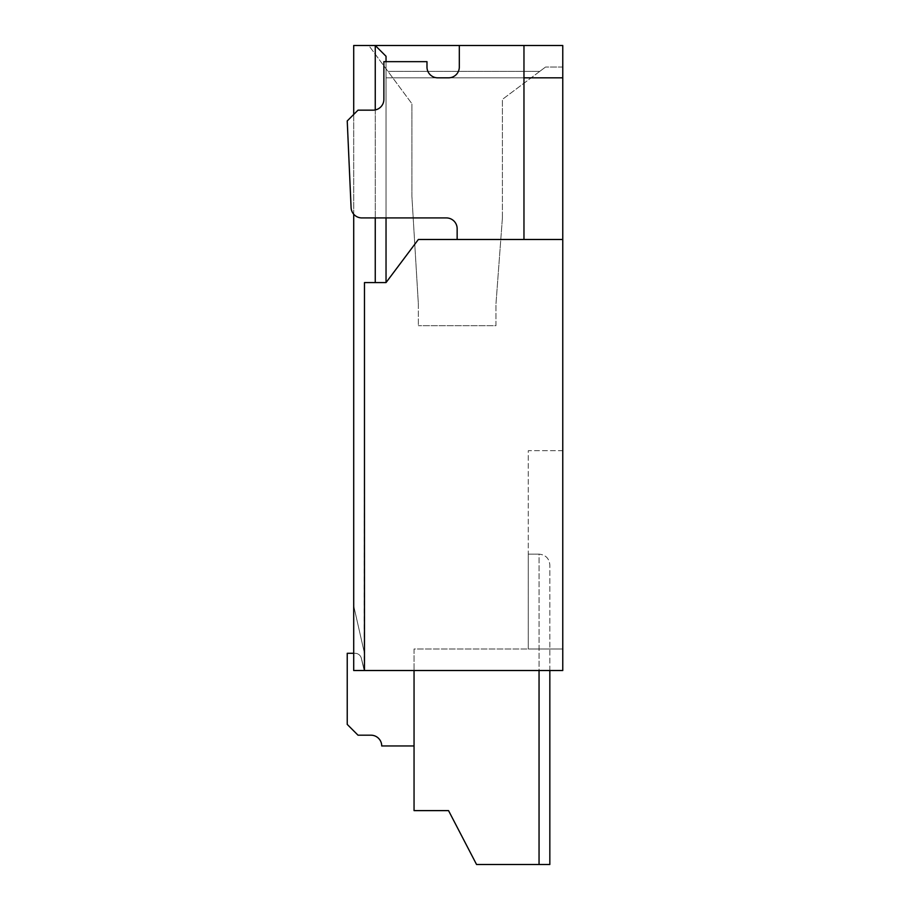 <?xml version="1.0" encoding="UTF-8"?>
<svg xmlns="http://www.w3.org/2000/svg" width="910" height="910" viewBox="0 0 910 910"><rect width="100%" height="100%" fill="white"/><g stroke="black" fill="none" stroke-linecap="round" stroke-linejoin="round"><path stroke-width="0.68" stroke-dasharray="4.55 3.41" d="M562.767 77.828L562.767 45.5L375.25 45.5L386.033 56.272L386.033 282.578L418.361 239.478L386.033 282.578L418.361 239.478L562.767 239.478L562.767 77.828L386.033 77.828L386.033 56.272L386.033 282.578L386.033 61.664M562.767 239.478L418.361 239.478L562.767 239.478L562.767 670.522L562.767 450.689L528.278 450.689L528.278 648.978L562.767 648.978L562.767 670.522L414.05 670.522L414.05 810.617L448.539 810.617L476.556 864.5L549.833 864.5L549.833 564.917C549.185 558.387 545.591 554.793 539.05 554.144L539.05 670.522M523.967 239.478L457.15 239.478L523.967 239.478L457.15 239.478L523.967 239.478L523.967 45.5L459.311 45.5L459.311 67.056L459.311 45.5L523.967 45.5L459.311 45.5L523.967 45.5L523.967 239.478L523.967 45.5M562.767 45.5L562.767 67.056L562.767 45.5L368.789 45.5L411.9 103.694L368.789 45.5L562.767 45.5M549.833 670.522L549.833 564.917C549.185 558.387 545.591 554.793 539.05 554.144L528.278 554.144L528.278 648.978L414.05 648.978L414.05 670.522L414.05 648.978L528.278 648.978L414.05 648.978L414.05 670.522L414.05 648.978L562.767 648.978L562.767 450.689L528.278 450.689L528.278 648.978L528.278 554.144L539.05 554.144L539.05 864.5M353.706 653.289L355.036 653.289A6.461 6.461 0 0 1 361.338 658.283A6.461 6.461 0 0 0 355.036 653.289A6.461 6.461 0 0 1 361.338 658.283A6.461 6.461 0 0 0 355.036 653.289A6.461 6.461 0 0 1 361.338 658.283L364.193 670.522L414.05 670.522L353.706 670.522L414.05 670.522L364.478 670.522L364.478 653.289L353.706 605.867L364.478 653.289L364.478 670.522L353.706 670.522L364.478 670.522L364.478 653.289L353.706 605.867L353.706 670.522L353.706 605.867L353.706 670.522L353.706 605.867L353.706 670.522L414.05 670.522L364.193 670.522L364.478 282.578L386.033 282.578L375.25 282.578L375.25 45.5L353.706 45.5L353.706 670.522L353.706 605.867L353.706 670.522L353.706 605.867L353.706 670.522L364.478 670.522L361.338 658.283A6.461 6.461 0 0 0 355.036 653.289A6.461 6.461 0 0 1 361.338 658.283L364.193 670.522L361.338 658.283A6.461 6.461 0 0 0 355.036 653.289A6.461 6.461 0 0 1 361.338 658.283L364.193 670.522L361.338 658.283A6.461 6.461 0 0 0 355.036 653.289A6.461 6.461 0 0 1 361.338 658.283L364.478 670.522L364.478 653.289L364.478 670.522L364.478 653.289L353.706 605.867L364.478 653.289L353.706 605.867L353.706 670.522L353.706 605.867L353.706 670.522L364.478 670.522L364.478 653.289L364.193 670.522L562.767 670.522L364.478 670.522L414.05 670.522L414.05 745.961L381.722 745.961A10.772 10.772 0 0 0 370.95 735.189A10.772 10.772 0 0 1 381.722 745.961L414.05 745.961L414.05 670.522L414.05 745.961L414.05 670.522L414.05 745.961L381.722 745.961A10.772 10.772 0 0 0 370.95 735.189A10.772 10.772 0 0 1 381.722 745.961L414.05 745.961L381.722 745.961A10.772 10.772 0 0 0 370.95 735.189A10.772 10.772 0 0 1 381.722 745.961A10.772 10.772 0 0 0 370.95 735.189L358.017 735.189L370.95 735.189A10.772 10.772 0 0 1 381.722 745.961L414.05 745.961L381.722 745.961A10.772 10.772 0 0 0 370.95 735.189A10.772 10.772 0 0 1 381.722 745.961L414.05 745.961L381.722 745.961A10.772 10.772 0 0 0 370.95 735.189L358.017 735.189L347.233 724.405L347.233 653.289L347.233 724.405L347.233 653.289L347.233 724.405L358.017 735.189L370.95 735.189L358.017 735.189L347.233 724.405L358.017 735.189L370.95 735.189L358.017 735.189L347.233 724.405L347.233 653.289L355.036 653.289L347.233 653.289L347.233 724.405L358.017 735.189L347.233 724.405L347.233 653.289L347.233 724.405L347.233 653.289L355.036 653.289A6.461 6.461 0 0 1 361.338 658.283L364.478 670.522L353.706 670.522L414.05 670.522L414.05 745.961L381.722 745.961L414.05 745.961L414.05 670.522L414.05 745.961M353.706 114.467L353.706 214.191M375.25 217.922L375.25 109.939M539.778 71.367L502.411 99.383L545.522 67.056L539.778 71.367L387.944 71.367L539.778 71.367M502.411 217.922L502.411 99.383L502.411 217.922L495.95 304.133L502.411 217.922M495.95 325.689L495.95 304.133L495.95 325.689L418.361 325.689L495.95 325.689M418.361 304.133L418.361 325.689L418.361 304.133L411.9 196.367L411.9 103.694L411.9 196.367L418.361 304.133M562.767 67.056L545.522 67.056L562.767 67.056M523.967 77.828L386.033 77.828L386.033 217.922M457.15 239.478L457.15 228.694A10.772 10.772 0 0 0 446.378 217.922L361.85 217.922L446.378 217.922A10.772 10.772 0 0 1 457.15 228.694L457.15 239.478L457.15 228.694A10.772 10.772 0 0 0 446.378 217.922L361.85 217.922A10.772 10.772 0 0 1 351.089 207.628L347.233 120.939L358.017 110.156L347.233 120.939L358.017 110.156L373.1 110.156A10.772 10.772 0 0 0 383.872 99.383A10.772 10.772 0 0 1 373.1 110.156L358.017 110.156L373.1 110.156A10.772 10.772 0 0 0 383.872 99.383L383.872 61.664L426.983 61.664L426.983 67.056A10.772 10.772 0 0 0 437.755 77.828A10.772 10.772 0 0 1 426.983 67.056A10.772 10.772 0 0 0 437.755 77.828L448.539 77.828A10.772 10.772 0 0 0 459.311 67.056A10.772 10.772 0 0 1 448.539 77.828L437.755 77.828L448.539 77.828A10.772 10.772 0 0 0 459.311 67.056L459.311 45.5M375.25 282.578L364.478 282.578L364.478 670.522L364.478 282.578L386.033 282.578M364.478 670.522L364.478 653.289L364.478 670.522L364.478 653.289L353.706 605.867L364.478 653.289L353.706 605.867L364.478 653.289L364.478 670.522L414.05 670.522L353.706 670.522L414.05 670.522M355.036 653.289L347.233 653.289L355.036 653.289L347.233 653.289L347.233 724.405L358.017 735.189L370.95 735.189L358.017 735.189L347.233 724.405L358.017 735.189L370.95 735.189L358.017 735.189L347.233 724.405L347.233 653.289L355.036 653.289M353.706 605.867L364.478 653.289L353.706 605.867M426.983 61.664L426.983 67.056L426.983 61.664L383.872 61.664L383.872 99.383L383.872 61.664L426.983 61.664M351.089 207.628A10.772 10.772 0 0 0 361.85 217.922A10.772 10.772 0 0 1 351.089 207.628L347.233 120.939"/><path stroke-width="1.36" d="M523.967 239.478L523.967 45.5L562.767 45.5L562.767 77.828L523.967 77.828M353.706 214.191L353.706 670.522L562.767 670.522L562.767 77.828M414.05 670.522L414.05 810.617L448.539 810.617L476.556 864.5L539.05 864.5L539.05 670.522M539.05 864.5L549.833 864.5L549.833 670.522M375.25 109.939L375.25 45.5L353.706 45.5L353.706 114.467M353.706 653.289L347.233 653.289L347.233 724.405L358.017 735.189L370.95 735.189A10.772 10.772 0 0 1 381.722 745.961L414.05 745.961M375.25 282.578L375.25 217.922M523.967 45.5L375.25 45.5L386.033 56.272L386.033 61.664M562.767 239.478L418.361 239.478L386.033 282.578L386.033 217.922M386.033 282.578L364.478 282.578L364.478 670.522M459.311 45.5L459.311 67.056A10.772 10.772 0 0 1 448.539 77.828L437.755 77.828A10.772 10.772 0 0 1 426.983 67.056L426.983 61.664L383.872 61.664L383.872 99.383A10.772 10.772 0 0 1 373.1 110.156L358.017 110.156L347.233 120.939L351.089 207.628A10.772 10.772 0 0 0 361.85 217.922L446.378 217.922A10.772 10.772 0 0 1 457.15 228.694L457.15 239.478M347.233 120.939L351.089 207.628"/></g></svg>
